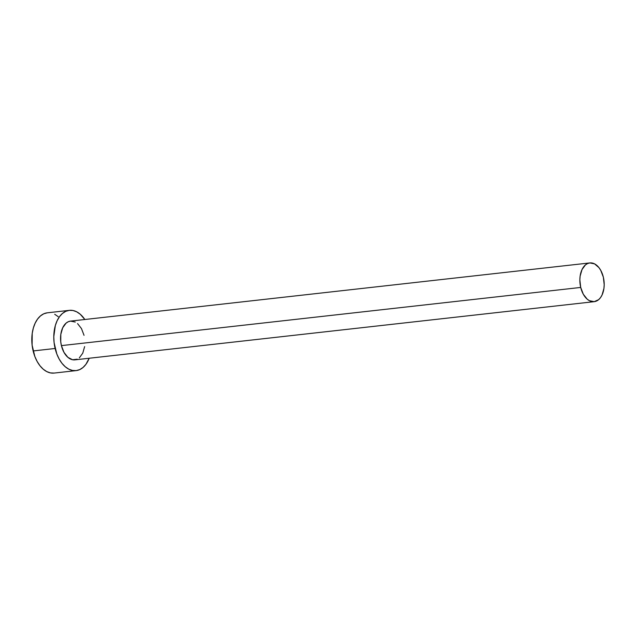 <?xml version="1.0" encoding="UTF-8"?>
<svg xmlns="http://www.w3.org/2000/svg" width="636" height="636" viewBox="0 0 636 636"><rect width="100%" height="100%" fill="white"/><g stroke="black" fill="none" stroke-linecap="round" stroke-linejoin="round"><path stroke-width="0.95" d="M77.218 359.197L72.552 359.745L67.901 357.353L63.998 352.392L61.414 345.618A19.493 12.052 83.6 0 0 74.897 359.849L594.199 301.671A19.493 12.052 -96.4 0 1 580.716 287.44L61.414 345.618L60.754 341.866L60.818 334.353L62.702 327.763L66.112 323.112L68.235 321.752L70.524 321.108L75.279 322.047M589.858 262.922L70.556 321.101A19.493 12.052 83.6 0 0 61.414 345.618L580.716 287.44A19.493 12.052 -96.4 0 1 589.858 262.922A19.493 12.052 -96.4 0 1 603.341 277.153A19.493 12.052 -96.4 0 1 594.199 301.671M69.348 310.344L47.358 312.809A30.321 18.754 83.6 0 0 33.136 350.945A30.321 18.754 83.6 0 0 54.116 373.078L76.105 370.613A30.321 18.754 -96.4 0 1 55.125 348.48L33.136 350.945L55.125 348.48A30.321 18.754 -96.4 0 1 69.348 310.344A30.321 18.754 -96.4 0 1 84.834 319.503L80.223 314.224L76.694 311.815L73.005 310.503L69.3 310.344L65.731 311.346L62.431 313.469L59.53 316.625L57.137 320.703L55.34 325.537L53.79 336.722L54.1 342.645L56.827 354.006L59.14 359.014L61.978 363.315L65.23 366.734L68.76 369.142L72.448 370.446L76.153 370.605L79.723 369.603L83.022 367.481L85.924 364.325L89.175 358.251A30.321 18.754 -96.4 0 1 76.105 370.613M77.552 323.597L81.464 328.558L84.039 335.331M84.636 346.604L82.752 353.187L79.341 357.837M47.31 312.809L43.741 313.81L40.442 315.933L37.54 319.089L35.147 323.168L33.35 328.001L32.221 333.415L32.11 345.11L34.837 356.47L37.15 361.479L39.989 365.78L43.232 369.198L46.77 371.607L50.459 372.911L54.163 373.07M58.234 316.688L54.704 314.271M603.341 277.153L600.758 270.38L598.937 267.621L594.573 263.868L589.826 262.93L587.529 263.574L585.406 264.934L582.004 269.585L580.119 276.175L579.849 279.888L580.716 287.44L583.292 294.214L587.203 299.174L589.477 300.725L594.231 301.663L598.643 299.659L600.511 297.632L602.053 295.009L603.93 288.426L604.2 284.713L603.341 277.153"/></g></svg>
